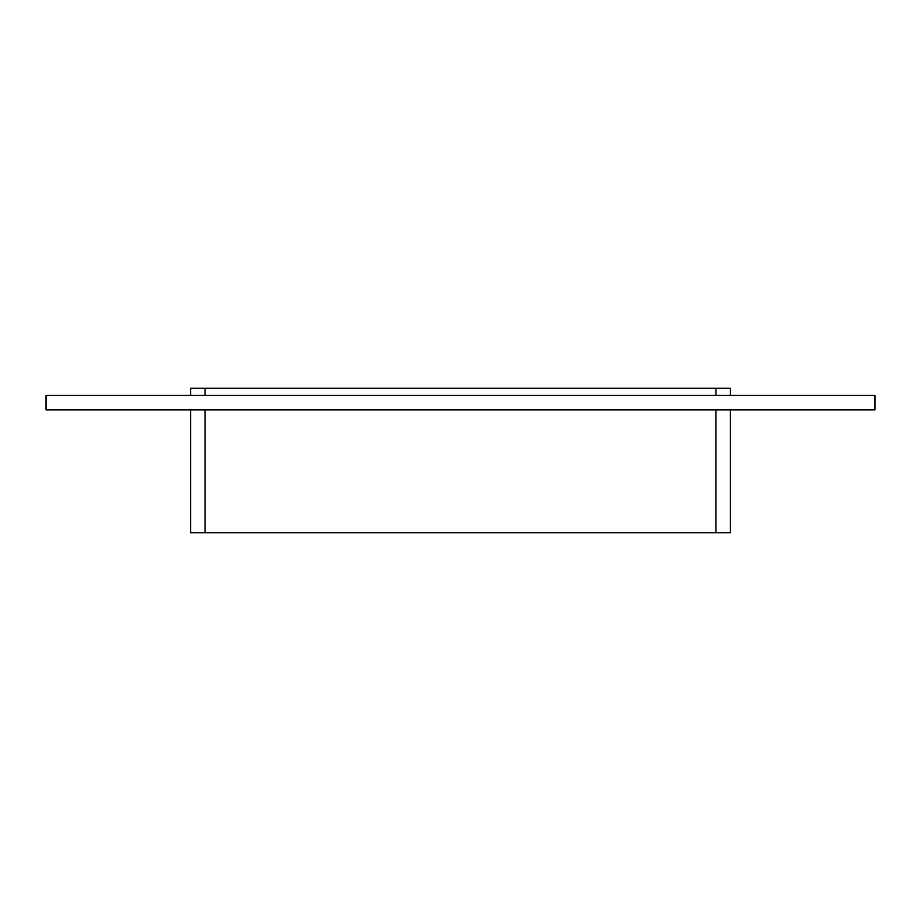 <?xml version="1.0" encoding="UTF-8"?>
<svg xmlns="http://www.w3.org/2000/svg" width="921" height="921" viewBox="0 0 921 921"><rect width="100%" height="100%" fill="white"/><g stroke="black" fill="none" stroke-linecap="round" stroke-linejoin="round"><path stroke-width="1.38" d="M874.95 409.903L46.05 409.903L46.05 395.443L874.95 395.443L874.95 409.903M730.376 395.443L730.376 388.213L715.916 388.213L715.916 395.443M715.916 409.903L715.916 532.787L730.376 532.787L730.376 409.903M205.084 395.443L205.084 388.213L715.916 388.213M715.916 532.787L205.084 532.787L205.084 409.903M205.084 388.213L190.624 388.213L190.624 395.443M190.624 409.903L190.624 532.787L205.084 532.787"/></g></svg>
